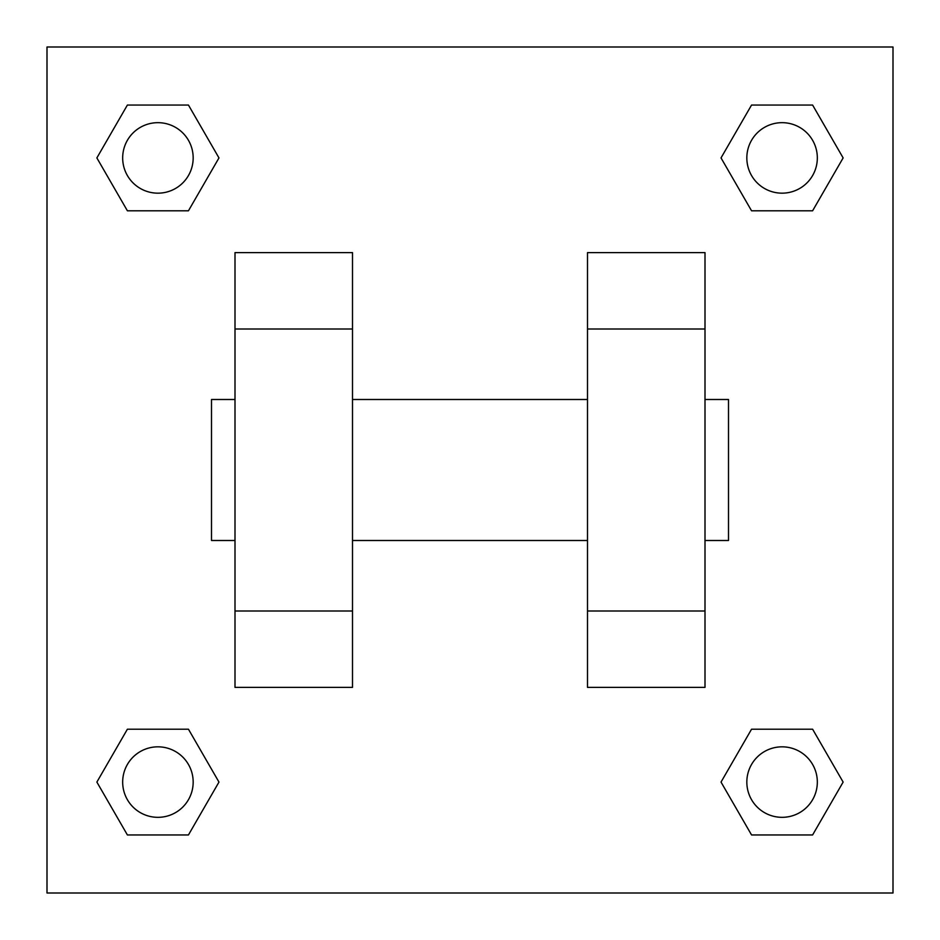 <?xml version="1.0" encoding="UTF-8"?>
<svg xmlns="http://www.w3.org/2000/svg" width="940" height="940" viewBox="0 0 940 940"><rect width="100%" height="100%" fill="white"/><g stroke="black" fill="none" stroke-linecap="round" stroke-linejoin="round"><path stroke-width="1.41" d="M218.973 157.92L188.447 210.795L127.394 210.795L96.867 157.92L127.394 105.045L188.447 105.045L218.973 157.92L188.447 210.795L166.004 210.795M166.004 729.205L188.447 729.205L218.973 782.08L188.447 834.955L127.394 834.955L96.867 782.08L127.394 729.205L188.447 729.205M773.996 210.795L751.553 210.795L721.027 157.92L751.553 105.045L812.607 105.045L843.133 157.92L812.607 210.795L751.553 210.795M721.027 782.08L751.553 729.205L812.607 729.205L843.133 782.08L812.607 834.955L751.553 834.955L721.027 782.08L751.553 729.205L773.996 729.205M47 47L893 47L893 893L47 893L47 47M235 329L235 687.375L352.5 687.375L352.5 252.625L235 252.625L235 329L352.5 329M587.5 329L587.5 687.375L705 687.375L705 252.625L587.5 252.625L587.5 329L705 329M705 540.5L728.5 540.5L728.5 399.5L705 399.5M235 399.5L211.5 399.5L211.5 540.5L235 540.5M235 611L352.5 611M587.5 611L705 611M235 687.375L352.5 687.375M587.5 687.375L705 687.375M812.607 834.955L751.553 834.955L812.607 834.955L843.133 782.08M751.553 729.205L812.607 729.205L751.553 729.205M817.33 782.08A35.25 35.25 0 0 0 764.455 751.553A35.25 35.25 0 0 0 764.455 812.607A35.25 35.25 0 0 0 817.33 782.08M96.867 782.08L127.394 729.205M188.447 834.955L127.394 834.955L188.447 834.955L218.973 782.08M193.17 782.08A35.25 35.25 0 0 0 140.295 751.553A35.25 35.25 0 0 0 140.295 812.607A35.25 35.25 0 0 0 193.17 782.08M721.027 157.92L751.553 105.045L812.607 105.045L751.553 105.045M843.133 157.92L812.607 210.795M817.33 157.92A35.25 35.25 0 0 0 764.455 127.394A35.25 35.25 0 0 0 764.455 188.447A35.25 35.25 0 0 0 817.33 157.92M96.867 157.92L127.394 105.045L188.447 105.045L127.394 105.045M188.447 210.795L127.394 210.795L188.447 210.795M193.17 157.92A35.25 35.25 0 0 0 140.295 127.394A35.25 35.25 0 0 0 140.295 188.447A35.25 35.25 0 0 0 193.17 157.92M352.5 540.5L587.5 540.5M352.5 399.5L587.5 399.5"/></g></svg>
